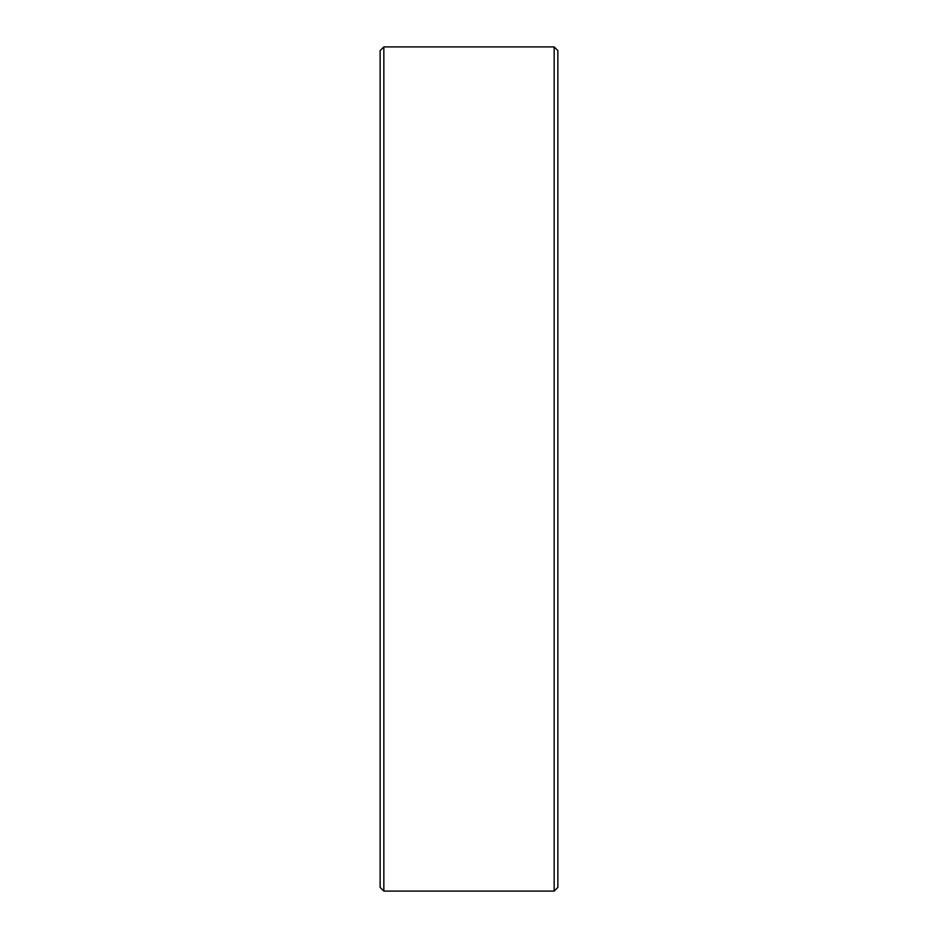 <?xml version="1.0" encoding="UTF-8"?>
<svg xmlns="http://www.w3.org/2000/svg" width="938" height="938" viewBox="0 0 938 938"><rect width="100%" height="100%" fill="white"/><g stroke="black" fill="none" stroke-linecap="round" stroke-linejoin="round"><path stroke-width="1.41" d="M380.136 469L380.136 887.395L383.841 891.1L383.841 46.9L380.136 50.605L380.136 469M380.136 235.731L380.136 702.269M557.864 469L557.864 50.605L554.159 46.9L554.159 891.1L557.864 887.395L557.864 469M557.864 774.471L557.864 734.747M557.864 685.526L557.864 493.611M557.864 444.389L557.864 252.474M557.864 203.253L557.864 163.529M383.841 891.1L554.159 891.1M383.841 46.9L554.159 46.9"/></g></svg>
